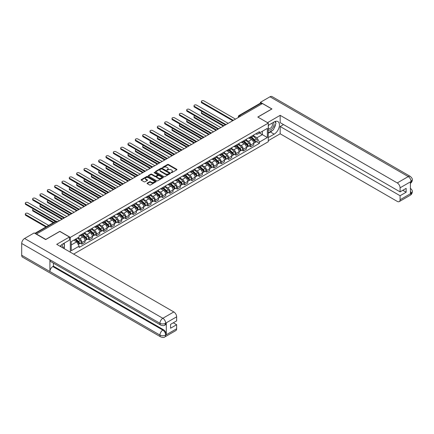 <?xml version="1.0" encoding="UTF-8"?>
<svg xmlns="http://www.w3.org/2000/svg" width="434" height="434" viewBox="0 0 434 434"><rect width="100%" height="100%" fill="white"/><g stroke="black" fill="none" stroke-linecap="round" stroke-linejoin="round"><path stroke-width="0.65" d="M171.197 172.651L171.842 172.651L176.746 169.824A0.651 0.374 0 0 0 176.936 169.553A0.651 0.374 0 0 0 176.746 169.287L168.435 164.491A0.651 0.374 0 0 0 167.513 164.491L162.609 167.323L162.609 167.698L163.889 167.329A2.089 1.204 0 0 1 166.846 167.329L167.535 167.73A2.089 1.204 0 0 1 168.148 168.582A2.089 1.204 0 0 1 167.535 169.434L166.9 170.177L168.18 169.808A2.089 1.204 0 0 1 171.137 169.808L171.831 170.209A2.089 1.204 0 0 1 172.439 171.061A2.089 1.204 0 0 1 171.831 171.913L171.197 172.651L171.197 172.282M147.251 183.094A0.651 0.374 0 0 0 147.061 183.36A0.651 0.374 0 0 0 147.251 183.625L149.584 184.971A0.651 0.374 0 0 0 150.506 184.971L155.952 181.824A0.651 0.374 0 0 0 156.142 181.558A0.651 0.374 0 0 0 155.952 181.293L147.641 176.497A0.651 0.374 0 0 0 146.719 176.497L141.272 179.643A0.651 0.374 0 0 0 141.083 179.909A0.651 0.374 0 0 0 141.272 180.175L144.088 181.797A0.651 0.374 0 0 0 145.016 181.797L147.343 180.452A0.651 0.374 0 0 0 147.533 180.186A0.651 0.374 0 0 0 147.343 179.92L145.949 179.117A1.747 1.009 0 0 1 145.439 178.401A1.747 1.009 0 0 1 146.513 177.468A1.747 1.009 0 0 1 148.417 177.69L153.886 180.848A1.747 1.009 0 0 1 154.395 181.558A1.747 1.009 0 0 1 153.321 182.492A1.747 1.009 0 0 1 151.417 182.275L150.506 181.748A0.651 0.374 0 0 0 149.584 181.748L147.251 183.094L147.251 183.625L149.584 182.291L149.584 181.748M70.319 237.393L59.832 231.338L45.82 239.427L36.467 234.024L262.451 103.552L271.809 108.956L257.796 117.044L268.283 123.099L70.319 237.393L70.319 252.187M163.938 176.681A0.651 0.374 0 0 0 164.86 176.681L170.307 173.54A0.651 0.374 0 0 0 170.497 173.274A0.651 0.374 0 0 0 170.307 173.003L161.996 168.208A0.651 0.374 0 0 0 161.074 168.208L155.627 171.354A0.651 0.374 0 0 0 155.437 171.62A0.651 0.374 0 0 0 155.627 171.886L163.938 176.681M154.216 172.754L163.119 177.685L157.683 180.826A0.651 0.374 0 0 1 156.761 180.826L148.45 176.03L150.782 174.696L150.782 174.153L148.45 175.499A0.651 0.374 0 0 0 148.26 175.765A0.651 0.374 0 0 0 148.45 176.03L148.45 175.499M150.782 174.696A0.651 0.374 0 0 1 151.705 174.696L151.705 174.153A0.651 0.374 0 0 0 150.782 174.153M151.705 174.153L155.074 176.096A0.651 0.374 0 0 0 155.996 176.096L157.542 175.206A0.651 0.374 0 0 0 157.737 174.94A0.651 0.374 0 0 0 157.542 174.669L154.037 172.645L154.683 172.271L163.13 177.148A0.651 0.374 0 0 1 163.32 177.414A0.651 0.374 0 0 1 163.13 177.685L163.13 177.148M73.634 254.102L268.283 141.723L268.283 123.099M240.68 116.122L239.693 115.552A1.329 0.77 60 0 0 239.025 115.487L260.329 103.189A1.329 0.77 60 0 1 260.991 103.254L239.693 115.552A1.329 0.77 120 0 0 238.749 117.18L238.749 117.234M261.979 103.824L260.991 103.254M250.646 136.753A3.06 1.769 60 0 1 250.011 138.131L253.12 136.336A3.06 1.769 -120 0 0 253.749 134.963M246.241 140.052L248.487 141.343A3.06 1.769 60 0 1 250.646 145.092L253.749 143.296A3.06 1.769 -120 0 0 251.59 139.553L249.366 138.272M253.749 143.296L253.749 144.956L250.646 146.746L249.159 145.889M250.011 138.131A3.06 1.769 60 0 1 248.508 137.99M250.646 145.092L250.646 146.746M243.311 140.99A3.06 1.769 60 0 1 242.677 142.363L245.78 140.573A3.06 1.769 -120 0 0 246.414 139.2M241.825 150.121L243.311 150.983L246.414 149.188L246.414 147.533A3.06 1.769 -120 0 0 244.25 143.79L242.031 142.504M242.677 142.363A3.06 1.769 60 0 1 241.174 142.227M238.906 144.283L241.147 145.58A3.06 1.769 60 0 1 243.311 149.323L243.311 150.983M235.977 145.227A3.06 1.769 60 0 1 235.342 146.6L238.445 144.81A3.06 1.769 -120 0 0 239.08 143.437M234.49 154.358L235.977 155.215L239.08 153.424L239.08 151.77A3.06 1.769 -120 0 0 236.915 148.021L234.696 146.741M235.342 146.6A3.06 1.769 60 0 1 233.839 146.459M231.572 148.52L233.812 149.811A3.06 1.769 60 0 1 235.977 153.56L235.977 155.215M228.642 149.459A3.06 1.769 60 0 1 228.007 150.837L231.11 149.041A3.06 1.769 -120 0 0 231.745 147.668M227.156 158.594L228.642 159.452L231.745 157.661L231.745 156.001A3.06 1.769 -120 0 0 229.581 152.258L227.362 150.972M228.007 150.837A3.06 1.769 60 0 1 226.499 150.696M224.237 152.757L226.477 154.048A3.06 1.769 60 0 1 228.642 157.797L228.642 159.452M221.307 153.696A3.06 1.769 60 0 1 220.673 155.068L223.776 153.278A3.06 1.769 -120 0 0 224.411 151.905M219.816 162.826L221.307 163.689L224.411 161.893L224.411 160.238A3.06 1.769 -120 0 0 222.246 156.495L220.027 155.209M220.673 155.068A3.06 1.769 60 0 1 219.165 154.933M216.902 156.989L219.143 158.285A3.06 1.769 60 0 1 221.307 162.028L221.307 163.689M213.973 157.933A3.06 1.769 60 0 1 213.338 159.305L216.441 157.515A3.06 1.769 -120 0 0 217.076 156.137M212.481 167.063L213.973 167.92L217.076 166.13L217.076 164.475A3.06 1.769 -120 0 0 214.911 160.726L212.687 159.446M213.338 159.305A3.06 1.769 60 0 1 211.83 159.164M209.568 161.226L211.808 162.517A3.06 1.769 60 0 1 213.973 166.265L213.973 167.92M206.633 162.164A3.06 1.769 60 0 1 206.004 163.537L209.107 161.746A3.06 1.769 -120 0 0 209.736 160.374M205.146 171.3L206.633 172.157L209.741 170.367L209.741 168.707A3.06 1.769 -120 0 0 207.577 164.963L205.353 163.678M206.004 163.537A3.06 1.769 60 0 1 204.495 163.401M202.233 165.463L204.474 166.754A3.06 1.769 60 0 1 206.633 170.502L206.633 172.157M199.298 166.401A3.06 1.769 60 0 1 198.669 167.774L201.772 165.983A3.06 1.769 -120 0 0 202.401 164.611M197.812 175.531L199.298 176.394L202.401 174.598L202.401 172.944A3.06 1.769 -120 0 0 200.242 169.195L198.018 167.915M198.669 167.774A3.06 1.769 60 0 1 197.161 167.638M194.893 169.694L197.139 170.991A3.06 1.769 60 0 1 199.298 174.734L199.298 176.394M191.964 170.638A3.06 1.769 60 0 1 191.329 172.01L194.432 170.22A3.06 1.769 -120 0 0 195.067 168.842M190.477 179.768L191.964 180.625L195.067 178.835L195.067 177.18A3.06 1.769 -120 0 0 192.908 173.432L190.683 172.152M191.329 172.01A3.06 1.769 60 0 1 189.826 171.869M187.559 173.931L189.799 175.222A3.06 1.769 60 0 1 191.964 178.971L191.964 180.625M184.629 174.869A3.06 1.769 60 0 1 183.994 176.242L187.097 174.452A3.06 1.769 -120 0 0 187.732 173.079M183.143 184.005L184.629 184.862L187.732 183.072L187.732 181.412A3.06 1.769 -120 0 0 185.568 177.669L183.349 176.383M183.994 176.242A3.06 1.769 60 0 1 182.492 176.106M180.224 178.162L182.464 179.459A3.06 1.769 60 0 1 184.629 183.208L184.629 184.862M177.294 179.106A3.06 1.769 60 0 1 176.66 180.479L179.763 178.689A3.06 1.769 -120 0 0 180.398 177.316M175.808 188.237L177.294 189.099L180.398 187.304L180.398 185.649A3.06 1.769 -120 0 0 178.233 181.9L176.014 180.62M176.66 180.479A3.06 1.769 60 0 1 175.157 180.343M172.889 182.399L175.13 183.696A3.06 1.769 60 0 1 177.294 187.439L177.294 189.099M169.96 183.343A3.06 1.769 60 0 1 169.325 184.716L172.428 182.92A3.06 1.769 -120 0 0 173.063 181.548M168.468 192.474L169.96 193.331L173.063 191.54L173.063 189.886A3.06 1.769 -120 0 0 170.898 186.137L168.68 184.857M169.325 184.716A3.06 1.769 60 0 1 167.817 184.575M165.555 186.636L167.795 187.927A3.06 1.769 60 0 1 169.96 191.676L169.96 193.331M162.625 187.575A3.06 1.769 60 0 1 161.99 188.947L165.094 187.157A3.06 1.769 -120 0 0 165.728 185.785M161.133 196.705L162.625 197.568L165.728 195.777L165.728 194.117A3.06 1.769 -120 0 0 163.564 190.374L161.345 189.088M161.99 188.947A3.06 1.769 60 0 1 160.482 188.812M158.22 190.868L160.461 192.164A3.06 1.769 60 0 1 162.625 195.913L162.625 197.568M155.285 191.812A3.06 1.769 60 0 1 154.656 193.184L157.759 191.394A3.06 1.769 -120 0 0 158.394 190.021M153.799 200.942L155.285 201.799L158.394 200.009L158.394 198.354A3.06 1.769 -120 0 0 156.229 194.606L154.005 193.325M154.656 193.184A3.06 1.769 60 0 1 153.148 193.049M150.886 195.105L153.126 196.401A3.06 1.769 60 0 1 155.285 200.145L155.285 201.799M147.951 196.049A3.06 1.769 60 0 1 147.321 197.421L150.424 195.626A3.06 1.769 -120 0 0 151.054 194.253M146.464 205.179L147.951 206.036L151.054 204.246L151.054 202.591A3.06 1.769 -120 0 0 148.895 198.843L146.67 197.562M147.321 197.421A3.06 1.769 60 0 1 145.813 197.28M143.546 199.342L145.791 200.633A3.06 1.769 60 0 1 147.951 204.381L147.951 206.036M140.616 200.28A3.06 1.769 60 0 1 139.981 201.653L143.084 199.862A3.06 1.769 -120 0 0 143.719 198.49M139.13 209.41L140.616 210.273L143.719 208.477L143.719 206.823A3.06 1.769 -120 0 0 141.56 203.079L139.336 201.794M139.981 201.653A3.06 1.769 60 0 1 138.479 201.517M136.211 203.573L138.457 204.87A3.06 1.769 60 0 1 140.616 208.618L140.616 210.273M133.281 204.517A3.06 1.769 60 0 1 132.647 205.89L135.75 204.099A3.06 1.769 -120 0 0 136.385 202.727M131.795 213.647L133.281 214.504L136.385 212.714L136.385 211.06A3.06 1.769 -120 0 0 134.22 207.311L132.001 206.031M132.647 205.89A3.06 1.769 60 0 1 131.144 205.754M128.876 207.81L131.117 209.107A3.06 1.769 60 0 1 133.281 212.85L133.281 214.504M125.947 208.754A3.06 1.769 60 0 1 125.312 210.127L128.415 208.331A3.06 1.769 -120 0 0 129.05 206.958M124.46 217.884L125.947 218.741L129.05 216.951L129.05 215.297A3.06 1.769 -120 0 0 126.885 211.548L124.666 210.268M125.312 210.127A3.06 1.769 60 0 1 123.809 209.985M121.542 212.047L123.782 213.338A3.06 1.769 60 0 1 125.947 217.087L125.947 218.741M118.612 212.986A3.06 1.769 60 0 1 117.977 214.358L121.081 212.568A3.06 1.769 -120 0 0 121.715 211.195M117.126 222.116L118.612 222.978L121.715 221.183L121.715 219.528A3.06 1.769 -120 0 0 119.551 215.785L117.332 214.499M117.977 214.358A3.06 1.769 60 0 1 116.469 214.222M114.207 216.278L116.448 217.575A3.06 1.769 60 0 1 118.612 221.318L118.612 222.978M111.278 217.222A3.06 1.769 60 0 1 110.643 218.595L113.746 216.805A3.06 1.769 -120 0 0 114.381 215.432M109.786 226.353L111.278 227.21L114.381 225.42L114.381 223.765A3.06 1.769 -120 0 0 112.216 220.016L109.997 218.736M110.643 218.595A3.06 1.769 60 0 1 109.135 218.454M106.873 220.515L109.113 221.812A3.06 1.769 60 0 1 111.278 225.555L111.278 227.21M103.943 221.454A3.06 1.769 60 0 1 103.308 222.832L106.411 221.036A3.06 1.769 -120 0 0 107.046 219.664M102.451 230.59L103.943 231.447L107.046 229.657L107.046 227.996A3.06 1.769 -120 0 0 104.882 224.253L102.657 222.968M103.308 222.832A3.06 1.769 60 0 1 101.8 222.691M99.538 224.752L101.778 226.043A3.06 1.769 60 0 1 103.943 229.792L103.943 231.447M96.603 225.691A3.06 1.769 60 0 1 95.974 227.063L99.077 225.273A3.06 1.769 -120 0 0 99.706 223.901M95.117 234.821L96.603 235.684L99.706 233.888L99.706 232.233A3.06 1.769 -120 0 0 97.547 228.49L95.323 227.204M95.974 227.063A3.06 1.769 60 0 1 94.466 226.928M92.203 228.984L94.444 230.28A3.06 1.769 60 0 1 96.603 234.024L96.603 235.684M89.268 229.928A3.06 1.769 60 0 1 88.634 231.3L91.742 229.51A3.06 1.769 -120 0 0 92.371 228.132M87.782 239.058L89.268 239.915L92.371 238.125L92.371 236.47A3.06 1.769 -120 0 0 90.212 232.722L87.988 231.441M88.634 231.3A3.06 1.769 60 0 1 87.131 231.159M84.863 233.221L87.109 234.512A3.06 1.769 60 0 1 89.268 238.261L89.268 239.915M81.934 234.159A3.06 1.769 60 0 1 81.299 235.537L84.402 233.742A3.06 1.769 -120 0 0 85.037 232.369M80.447 243.295L81.934 244.152L85.037 242.362L85.037 240.702A3.06 1.769 -120 0 0 82.872 236.959L80.653 235.673M81.299 235.537A3.06 1.769 60 0 1 79.796 235.396M77.984 237.718L79.769 238.749A3.06 1.769 60 0 1 81.934 242.498L81.934 244.152M255.843 133.759L256.95 134.394L267.339 128.393L262.353 131.274L262.353 134.638L256.95 137.762L253.581 135.815M71.263 244.966L76.666 241.846L79.162 246.159L71.263 250.722L71.263 241.602L79.162 237.04L79.162 235.765L259.44 131.681L259.44 132.956L267.339 137.518L259.44 142.075L256.95 137.762M267.339 128.393L267.339 137.518M79.162 246.159L79.162 247.434L259.44 143.356L259.44 142.075M76.666 241.846L73.753 240.159M256.494 141.652L259.44 143.356M171.376 172.716L171.831 172.455A2.089 1.204 0 0 0 172.439 171.604L172.439 171.061M168.148 168.582L168.148 169.124A2.089 1.204 0 0 1 167.535 169.976L167.085 170.237M176.746 169.287L176.746 169.824L168.435 165.034A0.651 0.374 0 0 0 167.513 165.034L162.793 167.763M170.296 173.546L161.996 168.75A0.651 0.374 0 0 0 161.074 168.75L155.638 171.891M169.151 173.459L169.151 173.085L161.86 168.875L160.542 169.26A2.089 1.204 0 0 0 159.934 170.117A2.089 1.204 0 0 0 160.542 170.969L165.528 173.844A2.089 1.204 0 0 0 168.484 173.844L169.151 173.459L169.151 174.001L169.287 173.274M159.934 170.117L159.934 170.66A2.089 1.204 0 0 0 160.542 171.511L160.542 170.969M169.151 174.001L168.484 174.387A2.089 1.204 0 0 1 165.528 174.387L160.542 171.511M151.705 174.696L155.074 176.638A0.651 0.374 0 0 0 155.996 176.638L157.542 175.748A0.651 0.374 0 0 0 157.737 175.482L157.737 174.94M158.573 178.114A1.747 1.009 0 0 0 160.471 178.336A1.747 1.009 0 0 0 161.551 177.403A1.747 1.009 0 0 0 161.041 176.692L159.115 175.575A0.651 0.374 0 0 0 158.188 175.575L156.641 176.47A0.651 0.374 0 0 0 156.452 176.736A0.651 0.374 0 0 0 156.641 177.001L158.573 178.114L158.573 178.656A1.747 1.009 0 0 0 160.471 178.879A1.747 1.009 0 0 0 161.551 177.945L161.551 177.403M156.452 176.736L156.452 177.278A0.651 0.374 0 0 0 156.641 177.544L156.641 177.001M158.573 178.656L156.641 177.544M154.395 181.558L154.395 182.101A1.747 1.009 0 0 1 153.321 183.034A1.747 1.009 0 0 1 151.417 182.817L150.506 182.291A0.651 0.374 0 0 0 149.584 182.291M145.439 178.401L145.439 178.944A1.747 1.009 0 0 0 145.949 179.66L145.949 179.117M147.343 179.92L147.343 180.452L145.949 179.66M155.952 181.293L155.952 181.824L147.641 177.039A0.651 0.374 0 0 0 146.719 177.039L141.283 180.181M250.857 137.643L253.847 140.307A1.66 0.96 60 0 1 254.373 142.878L253.749 143.236M250.939 137.714L252.344 138.522M202.239 111.576A1.53 0.884 -0 0 0 201.343 112.379A1.53 0.884 -0 0 0 201.794 113.003L223.939 125.789M251.161 137.47L254.487 140.437A0.797 0.461 60 0 1 254.736 141.668A0.797 0.461 60 0 1 254.666 141.696M251.66 137.182L254.649 139.846A1.66 0.96 60 0 1 255.17 142.417A1.66 0.96 60 0 1 254.666 142.471M253.326 136.178L256.342 138.869A1.66 0.96 60 0 1 256.863 141.441L255.17 142.417M223.326 126.142L201.794 113.708A1.53 0.884 180 0 1 201.343 113.084L201.343 112.379M232.347 120.489L201.794 102.847A1.53 0.884 180 0 1 201.343 102.223L201.343 101.518A1.53 0.884 -0 0 0 201.794 102.142L232.949 120.131M235.505 119.111L203.953 100.894A1.53 0.884 -0 0 0 202.287 100.704A1.53 0.884 -0 0 0 201.343 101.518M243.523 141.875L246.512 144.544A1.66 0.96 60 0 1 247.033 147.115L246.414 147.473M243.604 141.945L245.009 142.759M194.899 115.807A1.53 0.884 -0 0 0 194.009 116.61A1.53 0.884 -0 0 0 194.459 117.24L216.604 130.021M243.827 141.701L247.152 144.668A0.797 0.461 60 0 1 247.402 145.905A0.797 0.461 60 0 1 247.331 145.933M244.326 141.413L247.315 144.083A1.66 0.96 60 0 1 247.836 146.654A1.66 0.96 60 0 1 247.331 146.708M245.991 140.415L249.007 143.106A1.66 0.96 60 0 1 249.528 145.678L247.836 146.654M215.991 130.379L194.459 117.945A1.53 0.884 180 0 1 194.009 117.321L194.009 116.61M236.188 146.112L239.177 148.781A1.66 0.96 60 0 1 239.698 151.347L239.08 151.705M236.27 146.182L237.675 146.996M187.564 120.044A1.53 0.884 -0 0 0 186.674 120.847A1.53 0.884 -0 0 0 187.119 121.471L209.269 134.258M236.492 145.938L239.818 148.905A0.797 0.461 60 0 1 240.067 150.137A0.797 0.461 60 0 1 239.997 150.169M236.986 145.65L239.975 148.314A1.66 0.96 60 0 1 240.501 150.886A1.66 0.96 60 0 1 239.997 150.94M238.657 144.647L241.667 147.338A1.66 0.96 60 0 1 242.194 149.909L240.501 150.886M208.656 134.611L187.119 122.176A1.53 0.884 180 0 1 186.674 121.553L186.674 120.847M272.514 130.319A7.481 4.318 120 0 1 270.442 132.007L274.158 134.149A7.481 4.318 120 0 0 279.046 127.558A7.481 4.318 120 0 0 277.901 121.563A7.481 4.318 120 0 0 274.158 121.932L268.283 125.328M274.158 134.149L268.283 137.545M268.283 140.665L280.174 133.797L280.174 126.495L400.083 195.723L400.083 199.765L411.128 193.331L410.428 193.656L410.428 181.982L411.063 181.483L400.083 187.819A3.987 2.306 -120 0 0 397.262 182.936L408.242 176.595L269.997 96.782L260.427 102.305L271.95 108.956L257.867 117.088M283.516 124.569L280.174 126.495M402.806 190.293L406.148 192.219L406.148 188.361L400.083 191.866L280.174 122.638L280.174 115.335L397.262 182.936M267.507 122.654L280.174 115.335M280.174 133.797L397.262 201.392A3.987 2.306 -120 0 0 399.253 201.593A3.987 2.306 -120 0 0 400.083 199.765M269.997 96.782A4.09 2.36 -60 0 1 272.042 96.576L410.282 176.394A4.09 2.36 -60 0 0 408.242 176.595A3.987 2.306 60 0 1 411.063 181.483M260.427 103.146L260.427 102.305M400.083 191.866L400.083 187.819M406.148 192.219L400.083 195.723M274 128.361A7.481 4.318 120 0 0 275.612 124.211M275.731 122.871A7.481 4.318 120 0 0 275.547 121.346M270.442 132.007L268.283 133.254M410.428 190.868L411.063 193.293M410.282 188.204C411.888 189.647 412.56 190.797 412.3 191.66L411.134 193.325M410.282 176.394C411.888 177.821 412.56 178.987 412.3 179.882L411.134 181.52M69.429 237.013L56.729 244.342L173.817 311.938A3.987 2.306 60 0 1 176.638 316.825L165.658 323.167L164.828 325.126C164.161 325.809 162.815 325.809 160.792 325.131L50.762 261.604A4.09 2.36 -60 0 1 49.915 259.76L21.7 243.474A4.09 2.36 -60 0 1 24.592 238.467L34.161 232.939L45.678 239.59L59.789 231.447L69.429 237.013L69.429 240.132L62.751 243.989A7.481 4.318 120 0 0 60.131 246.306M64.134 248.617L65.713 249.528M64.303 248.525L64.303 246.018M64.303 244.895L64.303 243.094M176.638 316.825L176.638 320.872L170.567 324.372L170.567 328.229L176.638 324.724L176.638 328.771A3.987 2.306 60 0 1 175.808 330.599L164.828 336.936A3.987 2.306 -120 0 0 165.658 335.108L176.638 328.771M164.828 336.936C164.193 337.614 162.848 337.614 160.792 336.941L22.546 257.129A4.09 2.36 -60 0 1 21.7 255.257L49.915 271.543A4.09 2.36 -60 0 1 52.807 266.563L162.837 330.09L163.472 329.721A3.987 2.306 60 0 1 166.293 334.609L166.293 322.934A3.987 2.306 60 0 1 165.463 324.762L164.828 325.126M21.7 243.474L21.7 255.257M160.792 325.131A4.09 2.36 -60 0 1 159.945 323.287L49.915 259.76L49.915 271.543L159.945 335.07C161.822 335.976 163.699 335.976 165.587 335.07L165.658 335.108M176.638 324.724L173.296 322.798M53.442 263.156L53.442 266.194L163.472 329.721M53.442 266.194L52.807 266.563M24.592 238.467L162.837 318.279A4.09 2.36 -60 0 0 159.945 323.287C161.828 324.193 163.705 324.182 165.582 323.265M268.283 129.478A4.324 2.495 120 0 0 271.717 129.11A4.324 2.495 120 0 0 273.968 124.406A4.324 2.495 120 0 0 273.187 122.496M268.641 125.117A4.324 2.495 120 0 0 268.283 125.898M268.283 127.341A2.957 1.709 120 0 0 268.879 128.41A2.957 1.709 120 0 0 271.158 127.618A2.957 1.709 120 0 0 272.449 124.639A2.957 1.709 120 0 0 271.836 123.283A2.957 1.709 120 0 0 271.825 123.278M268.885 124.976A2.957 1.709 120 0 0 268.283 126.75M274.836 121.591L275.991 123.24L273.453 129.782L268.375 132.712M62.415 247.624A4.324 2.495 120 0 0 62.561 246.458A4.324 2.495 120 0 0 61.845 244.602M61.037 246.827A2.957 1.709 120 0 0 61.042 246.696A2.957 1.709 120 0 0 60.733 245.611M63.402 243.615L64.579 245.291L63.445 248.221M225.007 124.721L194.459 107.084A1.53 0.884 180 0 1 194.009 106.46L194.009 105.755A1.53 0.884 -0 0 0 194.459 106.379L225.615 124.368M228.17 123.343L196.618 105.131A1.53 0.884 -0 0 0 194.953 104.936A1.53 0.884 -0 0 0 194.009 105.755M217.673 128.958L187.119 111.321A1.53 0.884 180 0 1 186.674 110.692L186.674 109.986A1.53 0.884 -0 0 0 187.119 110.61L218.28 128.605M220.835 127.58L189.284 109.363A1.53 0.884 -0 0 0 187.618 109.173A1.53 0.884 -0 0 0 186.674 109.986M228.854 150.348L231.843 153.012A1.66 0.96 60 0 1 232.364 155.584L231.745 155.942M228.935 150.419L230.34 151.227M180.229 124.281A1.53 0.884 -0 0 0 179.34 125.084A1.53 0.884 -0 0 0 179.784 125.708L201.935 138.495M229.157 150.169L232.483 153.142A0.797 0.461 60 0 1 232.732 154.374A0.797 0.461 60 0 1 232.657 154.401M229.651 149.882L232.64 152.551A1.66 0.96 60 0 1 233.161 155.122A1.66 0.96 60 0 1 232.662 155.177M231.322 148.884L234.333 151.574A1.66 0.96 60 0 1 234.859 154.146L233.161 155.122M201.322 138.847L179.784 126.413A1.53 0.884 180 0 1 179.34 125.789L179.34 125.084M221.519 154.58L224.508 157.249A1.66 0.96 60 0 1 225.029 159.821L224.411 160.179M221.595 154.65L223.005 155.464M172.895 128.513A1.53 0.884 -0 0 0 172.005 129.316A1.53 0.884 -0 0 0 172.45 129.94L194.6 142.726M221.817 154.406L225.143 157.374A0.797 0.461 60 0 1 225.398 158.611A0.797 0.461 60 0 1 225.322 158.638M222.316 154.119L225.306 156.788A1.66 0.96 60 0 1 225.826 159.359A1.66 0.96 60 0 1 225.327 159.408M223.982 153.121L226.998 155.811A1.66 0.96 60 0 1 227.519 158.377L225.826 159.359M193.987 143.079L172.45 130.65A1.53 0.884 180 0 1 172.005 130.021L172.005 129.316M214.184 158.817L217.174 161.481A1.66 0.96 60 0 1 217.694 164.052L217.076 164.41M214.26 158.887L215.671 159.701M165.56 132.75A1.53 0.884 -0 0 0 164.665 133.553A1.53 0.884 -0 0 0 165.115 134.177L187.26 146.963M214.483 158.643L217.808 161.611A0.797 0.461 60 0 1 218.063 162.842A0.797 0.461 60 0 1 217.987 162.875M214.982 158.356L217.971 161.019A1.66 0.96 60 0 1 218.492 163.591A1.66 0.96 60 0 1 217.993 163.645M216.647 157.352L219.664 160.043A1.66 0.96 60 0 1 220.184 162.614L218.492 163.591M186.653 147.316L165.115 134.882A1.53 0.884 180 0 1 164.665 134.258L164.665 133.553M210.338 133.195L179.784 115.552A1.53 0.884 180 0 1 179.34 114.929L179.34 114.223A1.53 0.884 -0 0 0 179.784 114.847L210.946 132.837M213.501 131.817L181.949 113.6A1.53 0.884 -0 0 0 180.284 113.41A1.53 0.884 -0 0 0 179.34 114.223M203.003 137.426L172.45 119.789A1.53 0.884 180 0 1 172.005 119.166L172.005 118.46A1.53 0.884 -0 0 0 172.45 119.084L203.611 137.073M206.166 136.048L174.614 117.836A1.53 0.884 -0 0 0 172.949 117.641A1.53 0.884 -0 0 0 172.005 118.46M195.669 141.663L165.115 124.026A1.53 0.884 180 0 1 164.665 123.397L164.665 122.692A1.53 0.884 -0 0 0 165.115 123.316L196.276 141.31M198.832 140.285L167.28 122.068A1.53 0.884 -0 0 0 165.609 121.878A1.53 0.884 -0 0 0 164.665 122.692M206.85 163.048L209.839 165.717A1.66 0.96 60 0 1 210.36 168.289L209.736 168.647M206.926 163.124L208.331 163.933M158.226 136.987A1.53 0.884 -0 0 0 157.33 137.79A1.53 0.884 -0 0 0 157.781 138.413L179.926 151.2M207.148 162.875L210.474 165.842A0.797 0.461 60 0 1 210.723 167.079A0.797 0.461 60 0 1 210.653 167.106M207.647 162.587L210.636 165.256A1.66 0.96 60 0 1 211.157 167.828A1.66 0.96 60 0 1 210.658 167.882M209.313 161.589L212.329 164.28A1.66 0.96 60 0 1 212.85 166.851L211.157 167.828M179.318 151.553L157.781 139.119A1.53 0.884 180 0 1 157.33 138.495L157.33 137.79M188.334 145.9L157.781 128.258A1.53 0.884 180 0 1 157.33 127.634L157.33 126.929A1.53 0.884 -0 0 0 157.781 127.553L188.942 145.542M191.492 144.522L159.945 126.305A1.53 0.884 -0 0 0 158.274 126.115A1.53 0.884 -0 0 0 157.33 126.929M199.51 167.285L202.499 169.954A1.66 0.96 60 0 1 203.025 172.526L202.401 172.884M199.591 167.356L200.996 168.17M150.891 141.218A1.53 0.884 -0 0 0 149.996 142.021A1.53 0.884 -0 0 0 150.446 142.645L172.591 155.432M199.814 167.112L203.139 170.079A0.797 0.461 60 0 1 203.389 171.316A0.797 0.461 60 0 1 203.318 171.343M200.313 166.824L203.302 169.493A1.66 0.96 60 0 1 203.823 172.065A1.66 0.96 60 0 1 203.318 172.114M201.978 165.826L204.994 168.517A1.66 0.96 60 0 1 205.515 171.083L203.823 172.065M171.978 155.784L150.446 143.356A1.53 0.884 180 0 1 149.996 142.726L149.996 142.021M181 150.131L150.446 132.495A1.53 0.884 180 0 1 149.996 131.871L149.996 131.166A1.53 0.884 -0 0 0 150.446 131.79L181.607 149.779M184.157 148.754L152.605 130.542A1.53 0.884 -0 0 0 150.94 130.346A1.53 0.884 -0 0 0 149.996 131.166M192.175 171.522L195.164 174.186A1.66 0.96 60 0 1 195.685 176.757L195.067 177.115M192.257 171.593L193.662 172.406M143.551 145.455A1.53 0.884 -0 0 0 142.661 146.258A1.53 0.884 -0 0 0 143.112 146.882L165.256 159.669M192.479 171.349L195.805 174.316A0.797 0.461 60 0 1 196.054 175.548A0.797 0.461 60 0 1 195.984 175.58M192.978 171.061L195.967 173.725A1.66 0.96 60 0 1 196.488 176.296A1.66 0.96 60 0 1 195.984 176.35M194.644 170.057L197.66 172.748A1.66 0.96 60 0 1 198.181 175.32L196.488 176.296M164.643 160.021L143.112 147.587A1.53 0.884 180 0 1 142.661 146.963L142.661 146.258M173.66 154.368L143.112 136.726A1.53 0.884 180 0 1 142.661 136.102L142.661 135.397A1.53 0.884 -0 0 0 143.112 136.021L174.267 154.016M176.822 152.99L145.271 134.773A1.53 0.884 -0 0 0 143.605 134.583A1.53 0.884 -0 0 0 142.661 135.397M184.841 175.754L187.83 178.423A1.66 0.96 60 0 1 188.351 180.994L187.732 181.352M184.922 175.824L186.327 176.638M136.216 149.692A1.53 0.884 -0 0 0 135.327 150.495A1.53 0.884 -0 0 0 135.771 151.119L157.922 163.906M185.144 175.58L188.47 178.548A0.797 0.461 60 0 1 188.719 179.784A0.797 0.461 60 0 1 188.649 179.812M185.638 175.293L188.627 177.962A1.66 0.96 60 0 1 189.153 180.533A1.66 0.96 60 0 1 188.649 180.587M187.309 174.294L190.32 176.985A1.66 0.96 60 0 1 190.846 179.557L189.153 180.533M157.309 164.258L135.771 151.824A1.53 0.884 180 0 1 135.327 151.2L135.327 150.495M166.325 158.605L135.771 140.963A1.53 0.884 180 0 1 135.327 140.339L135.327 139.634A1.53 0.884 -0 0 0 135.771 140.258L166.933 158.247M169.488 157.227L137.936 139.01A1.53 0.884 -0 0 0 136.271 138.82A1.53 0.884 -0 0 0 135.327 139.634M177.506 179.991L180.495 182.66A1.66 0.96 60 0 1 181.016 185.231L180.398 185.589M177.587 180.061L178.992 180.875M128.882 153.924A1.53 0.884 -0 0 0 127.992 154.726A1.53 0.884 -0 0 0 128.437 155.35L150.587 168.137M177.81 179.817L181.135 182.785A0.797 0.461 60 0 1 181.385 184.021A0.797 0.461 60 0 1 181.309 184.049M178.303 179.53L181.293 182.199A1.66 0.96 60 0 1 181.819 184.77A1.66 0.96 60 0 1 181.314 184.819M179.974 178.531L182.985 181.222A1.66 0.96 60 0 1 183.511 183.788L181.819 184.77M149.974 168.49L128.437 156.056A1.53 0.884 180 0 1 127.992 155.432L127.992 154.726M158.99 162.837L128.437 145.2A1.53 0.884 180 0 1 127.992 144.576L127.992 143.871A1.53 0.884 -0 0 0 128.437 144.495L159.598 162.484M162.153 161.459L130.601 143.242A1.53 0.884 -0 0 0 128.936 143.052A1.53 0.884 -0 0 0 127.992 143.871M170.171 184.228L173.161 186.891A1.66 0.96 60 0 1 173.681 189.463L173.063 189.821M170.247 184.298L171.658 185.106M121.547 158.16A1.53 0.884 -0 0 0 120.657 158.963A1.53 0.884 -0 0 0 121.102 159.587L143.253 172.374M170.47 184.054L173.801 187.021A0.797 0.461 60 0 1 174.05 188.253A0.797 0.461 60 0 1 173.974 188.28M170.969 183.766L173.958 186.43A1.66 0.96 60 0 1 174.479 189.002A1.66 0.96 60 0 1 173.98 189.056M172.634 182.763L175.651 185.454A1.66 0.96 60 0 1 176.171 188.025L174.479 189.002M142.64 172.727L121.102 160.292A1.53 0.884 180 0 1 120.657 159.669L120.657 158.963M151.656 167.074L121.102 149.432A1.53 0.884 180 0 1 120.657 148.808L120.657 148.102A1.53 0.884 -0 0 0 121.102 148.726L152.263 166.716M154.819 165.696L123.267 147.479A1.53 0.884 -0 0 0 121.601 147.289A1.53 0.884 -0 0 0 120.657 148.102M162.837 188.459L165.826 191.128A1.66 0.96 60 0 1 166.347 193.7L165.728 194.058M162.913 188.53L164.323 189.343M114.213 162.397A1.53 0.884 -0 0 0 113.317 163.2A1.53 0.884 -0 0 0 113.768 163.824L135.913 176.611M163.135 188.285L166.461 191.253A0.797 0.461 60 0 1 166.716 192.49A0.797 0.461 60 0 1 166.64 192.517M163.634 187.998L166.623 190.667A1.66 0.96 60 0 1 167.144 193.238A1.66 0.96 60 0 1 166.645 193.293M165.3 187L168.316 189.691A1.66 0.96 60 0 1 168.837 192.262L167.144 193.238M135.305 176.963L113.768 164.529A1.53 0.884 180 0 1 113.317 163.906L113.317 163.2M144.321 171.311L113.768 153.669A1.53 0.884 180 0 1 113.317 153.045L113.317 152.339A1.53 0.884 -0 0 0 113.768 152.963L144.929 170.953M147.484 169.933L115.932 151.716A1.53 0.884 -0 0 0 114.267 151.52A1.53 0.884 -0 0 0 113.317 152.339M155.502 192.696L158.491 195.365A1.66 0.96 60 0 1 159.012 197.937L158.388 198.295M155.578 192.767L156.989 193.58M106.878 166.629A1.53 0.884 -0 0 0 105.983 167.432A1.53 0.884 -0 0 0 106.433 168.056L128.578 180.842M155.801 192.522L159.126 195.49A0.797 0.461 60 0 1 159.376 196.721A0.797 0.461 60 0 1 159.305 196.754M156.3 192.235L159.289 194.904A1.66 0.96 60 0 1 159.81 197.47A1.66 0.96 60 0 1 159.311 197.524M157.965 191.237L160.981 193.922A1.66 0.96 60 0 1 161.502 196.493L159.81 197.47M127.97 181.195L106.433 168.761A1.53 0.884 180 0 1 105.983 168.137L105.983 167.432M136.987 175.542L106.433 157.905A1.53 0.884 180 0 1 105.983 157.282L105.983 156.576A1.53 0.884 -0 0 0 106.433 157.2L137.594 175.19M140.149 174.164L108.598 155.947A1.53 0.884 -0 0 0 106.927 155.757A1.53 0.884 -0 0 0 105.983 156.576M148.162 196.933L151.151 199.597A1.66 0.96 60 0 1 151.678 202.168L151.054 202.526M148.244 197.003L149.649 197.812M99.543 170.866A1.53 0.884 -0 0 0 98.648 171.669A1.53 0.884 -0 0 0 99.098 172.293L121.243 185.079M148.466 196.759L151.792 199.727A0.797 0.461 60 0 1 152.041 200.958A0.797 0.461 60 0 1 151.971 200.985M148.965 196.472L151.954 199.135A1.66 0.96 60 0 1 152.475 201.707A1.66 0.96 60 0 1 151.971 201.761M150.631 195.468L153.647 198.159A1.66 0.96 60 0 1 154.168 200.73L152.475 201.707M120.63 185.432L99.098 172.998A1.53 0.884 180 0 1 98.648 172.374L98.648 171.669M129.652 179.779L99.098 162.137A1.53 0.884 180 0 1 98.648 161.513L98.648 160.808A1.53 0.884 -0 0 0 99.098 161.432L130.26 179.421M132.809 178.401L101.258 160.184A1.53 0.884 -0 0 0 99.592 159.994A1.53 0.884 -0 0 0 98.648 160.808M140.828 201.164L143.817 203.834A1.66 0.96 60 0 1 144.338 206.405L143.719 206.763M140.909 201.235L142.314 202.049M92.203 175.103A1.53 0.884 -0 0 0 91.314 175.9A1.53 0.884 -0 0 0 91.764 176.529L113.909 189.316M141.131 200.991L144.457 203.958A0.797 0.461 60 0 1 144.706 205.195A0.797 0.461 60 0 1 144.636 205.222M141.63 200.703L144.62 203.372A1.66 0.96 60 0 1 145.14 205.944A1.66 0.96 60 0 1 144.636 205.998M143.296 199.705L146.312 202.396A1.66 0.96 60 0 1 146.833 204.967L145.14 205.944M113.296 189.669L91.764 177.235A1.53 0.884 180 0 1 91.314 176.611L91.314 175.9M122.317 184.016L91.764 166.374A1.53 0.884 180 0 1 91.314 165.75L91.314 165.045A1.53 0.884 -0 0 0 91.764 165.669L122.92 183.658M125.475 182.633L93.923 164.421A1.53 0.884 -0 0 0 92.258 164.226A1.53 0.884 -0 0 0 91.314 165.045M133.493 205.401L136.482 208.07A1.66 0.96 60 0 1 137.003 210.636L136.385 210.995M133.574 205.472L134.979 206.286M84.869 179.334A1.53 0.884 -0 0 0 83.979 180.137A1.53 0.884 -0 0 0 84.429 180.761L106.574 193.548M133.797 205.228L137.122 208.195A0.797 0.461 60 0 1 137.372 209.427A0.797 0.461 60 0 1 137.301 209.459M134.296 204.94L137.285 207.609A1.66 0.96 60 0 1 137.806 210.175A1.66 0.96 60 0 1 137.301 210.23M135.961 203.937L138.978 206.627A1.66 0.96 60 0 1 139.498 209.199L137.806 210.175M105.961 193.9L84.429 181.466A1.53 0.884 180 0 1 83.979 180.842L83.979 180.137M114.977 188.248L84.429 170.611A1.53 0.884 180 0 1 83.979 169.987L83.979 169.276A1.53 0.884 -0 0 0 84.429 169.906L115.585 187.895M118.14 186.87L86.588 168.652A1.53 0.884 -0 0 0 84.923 168.463A1.53 0.884 -0 0 0 83.979 169.276M126.158 209.638L129.148 212.302A1.66 0.96 60 0 1 129.668 214.873L129.05 215.231M126.24 209.709L127.645 210.517M77.534 183.571A1.53 0.884 -0 0 0 76.644 184.374A1.53 0.884 -0 0 0 77.089 184.998L99.24 197.785M126.462 209.465L129.788 212.432A0.797 0.461 60 0 1 130.037 213.664A0.797 0.461 60 0 1 129.961 213.691M126.956 209.177L129.945 211.841A1.66 0.96 60 0 1 130.471 214.412A1.66 0.96 60 0 1 129.967 214.467M128.627 208.174L131.638 210.864A1.66 0.96 60 0 1 132.164 213.436L130.471 214.412M98.627 198.137L77.089 185.703A1.53 0.884 180 0 1 76.644 185.079L76.644 184.374M107.643 192.484L77.089 174.842A1.53 0.884 180 0 1 76.644 174.218L76.644 173.513A1.53 0.884 -0 0 0 77.089 174.137L108.25 192.126M110.806 191.106L79.254 172.889A1.53 0.884 -0 0 0 77.588 172.699A1.53 0.884 -0 0 0 76.644 173.513M118.824 213.87L121.813 216.539A1.66 0.96 60 0 1 122.334 219.11L121.715 219.468M118.9 213.94L120.31 214.754M70.2 187.803A1.53 0.884 -0 0 0 69.31 188.606A1.53 0.884 -0 0 0 69.755 189.235L91.905 202.016M119.122 213.696L122.453 216.664A0.797 0.461 60 0 1 122.703 217.901A0.797 0.461 60 0 1 122.627 217.928M119.621 213.409L122.61 216.078A1.66 0.96 60 0 1 123.131 218.649A1.66 0.96 60 0 1 122.632 218.703M121.287 212.41L124.303 215.101A1.66 0.96 60 0 1 124.824 217.673L123.131 218.649M91.292 202.374L69.755 189.94A1.53 0.884 180 0 1 69.31 189.316L69.31 188.606M100.308 196.716L69.755 179.079A1.53 0.884 180 0 1 69.31 178.455L69.31 177.75A1.53 0.884 -0 0 0 69.755 178.374L100.916 196.363M103.471 195.338L71.919 177.126A1.53 0.884 -0 0 0 70.254 176.931A1.53 0.884 -0 0 0 69.31 177.75M111.489 218.107L114.478 220.776A1.66 0.96 60 0 1 114.999 223.342L114.381 223.7M111.565 218.177L112.976 218.991M62.865 192.04A1.53 0.884 -0 0 0 61.975 192.842A1.53 0.884 -0 0 0 62.42 193.466L84.565 206.253M111.788 217.933L115.113 220.901A0.797 0.461 60 0 1 115.368 222.132A0.797 0.461 60 0 1 115.292 222.165M112.287 217.646L115.276 220.315A1.66 0.96 60 0 1 115.797 222.881A1.66 0.96 60 0 1 115.298 222.935M113.952 216.642L116.968 219.333A1.66 0.96 60 0 1 117.489 221.904L115.797 222.881M83.957 206.606L62.42 194.172A1.53 0.884 180 0 1 61.975 193.548L61.975 192.842M92.974 200.953L62.42 183.316A1.53 0.884 180 0 1 61.975 182.692L61.975 181.982A1.53 0.884 -0 0 0 62.42 182.606L93.581 200.6M96.136 199.575L64.585 181.358A1.53 0.884 -0 0 0 62.919 181.168A1.53 0.884 -0 0 0 61.975 181.982M104.155 222.344L107.144 225.007A1.66 0.96 60 0 1 107.665 227.579L107.041 227.937M104.231 222.414L105.641 223.222M55.53 196.276A1.53 0.884 -0 0 0 54.635 197.079A1.53 0.884 -0 0 0 55.085 197.703L77.23 210.49M104.453 222.165L107.778 225.137A0.797 0.461 60 0 1 108.028 226.369A0.797 0.461 60 0 1 107.957 226.396M104.952 221.882L107.941 224.546A1.66 0.96 60 0 1 108.462 227.118A1.66 0.96 60 0 1 107.963 227.172M106.618 220.879L109.634 223.57A1.66 0.96 60 0 1 110.155 226.141L108.462 227.118M76.623 210.843L55.085 198.409A1.53 0.884 180 0 1 54.635 197.785L54.635 197.079M85.639 205.19L55.085 187.548A1.53 0.884 180 0 1 54.635 186.924L54.635 186.219A1.53 0.884 -0 0 0 55.085 186.842L86.247 204.832M88.802 203.812L57.25 185.595A1.53 0.884 -0 0 0 55.579 185.405A1.53 0.884 -0 0 0 54.635 186.219M96.815 226.575L99.804 229.244A1.66 0.96 60 0 1 100.33 231.816L99.706 232.174M96.896 226.646L98.301 227.459M48.196 200.508A1.53 0.884 -0 0 0 47.301 201.311A1.53 0.884 -0 0 0 47.751 201.935L69.896 214.721M97.118 226.402L100.444 229.369A0.797 0.461 60 0 1 100.693 230.606A0.797 0.461 60 0 1 100.623 230.633M97.617 226.114L100.607 228.783A1.66 0.96 60 0 1 101.127 231.355A1.66 0.96 60 0 1 100.623 231.409M99.283 225.116L102.299 227.807A1.66 0.96 60 0 1 102.82 230.378L101.127 231.355M69.288 215.074L47.751 202.645A1.53 0.884 180 0 1 47.301 202.022L47.301 201.311M78.304 209.421L47.751 191.785A1.53 0.884 180 0 1 47.301 191.161L47.301 190.455A1.53 0.884 -0 0 0 47.751 191.079L78.912 209.069M81.462 208.043L49.915 189.832A1.53 0.884 -0 0 0 48.245 189.636A1.53 0.884 -0 0 0 47.301 190.455M89.48 230.812L92.469 233.481A1.66 0.96 60 0 1 92.995 236.047L92.371 236.405M89.561 230.883L90.966 231.696M40.861 204.745A1.53 0.884 -0 0 0 39.966 205.548A1.53 0.884 -0 0 0 40.416 206.172L62.561 218.958M89.784 230.638L93.109 233.606A0.797 0.461 60 0 1 93.359 234.837A0.797 0.461 60 0 1 93.288 234.87M90.283 230.351L93.272 233.015A1.66 0.96 60 0 1 93.793 235.586A1.66 0.96 60 0 1 93.288 235.64M91.948 229.347L94.965 232.038A1.66 0.96 60 0 1 95.485 234.61L93.793 235.586M61.948 219.311L40.416 206.877A1.53 0.884 180 0 1 39.966 206.253L39.966 205.548M70.97 213.658L40.416 196.022A1.53 0.884 180 0 1 39.966 195.392L39.966 194.687A1.53 0.884 -0 0 0 40.416 195.311L71.572 213.306M74.127 212.28L42.575 194.063A1.53 0.884 -0 0 0 40.91 193.873A1.53 0.884 -0 0 0 39.966 194.687M82.145 235.049L85.135 237.713A1.66 0.96 60 0 1 85.655 240.284L85.037 240.642M82.227 235.119L83.632 235.928M33.521 208.982A1.53 0.884 -0 0 0 32.631 209.785A1.53 0.884 -0 0 0 33.082 210.409L53.849 222.398M82.449 234.87L85.775 237.843A0.797 0.461 60 0 1 86.024 239.074A0.797 0.461 60 0 1 85.954 239.101M82.948 234.582L85.937 237.252A1.66 0.96 60 0 1 86.458 239.823A1.66 0.96 60 0 1 85.954 239.877M84.614 233.584L87.63 236.275A1.66 0.96 60 0 1 88.151 238.846L86.458 239.823M53.236 222.751L33.082 211.114A1.53 0.884 180 0 1 32.631 210.49L32.631 209.785M63.63 217.895L33.082 200.253A1.53 0.884 180 0 1 32.631 199.629L32.631 198.924A1.53 0.884 -0 0 0 33.082 199.548L64.237 217.537M66.793 216.517L35.241 198.3A1.53 0.884 -0 0 0 33.575 198.11A1.53 0.884 -0 0 0 32.631 198.924M74.995 239.443L77.8 241.95A1.66 0.96 60 0 1 78.321 244.521L78.239 244.564M75.022 239.427L76.297 240.165M48.679 225.387L27.906 213.392A1.53 0.884 -0 0 0 26.241 213.202A1.53 0.884 -0 0 0 25.297 214.016A1.53 0.884 -0 0 0 25.742 214.64L46.514 226.635M75.294 239.27L78.44 242.074A0.797 0.461 60 0 1 78.69 243.311A0.797 0.461 60 0 1 78.619 243.338M75.793 238.982L78.597 241.488A1.66 0.96 60 0 1 79.124 244.06A1.66 0.96 60 0 1 78.619 244.109M77.485 238.006L80.29 240.512A1.66 0.96 60 0 1 80.816 243.078L79.124 244.06M45.901 226.987L25.742 215.351A1.53 0.884 180 0 1 25.297 214.721L25.297 214.016M55.308 221.557L25.742 204.49A1.53 0.884 180 0 1 25.297 203.866L25.297 203.161A1.53 0.884 -0 0 0 25.742 203.785L55.964 221.232M59.458 220.749L27.906 202.537A1.53 0.884 -0 0 0 26.241 202.342A1.53 0.884 -0 0 0 25.297 203.161M238.798 117.207L238.749 117.18A1.329 0.77 0 0 1 238.364 116.638L238.364 117.462M89.268 238.261L92.371 236.47M96.603 234.024L99.706 232.233M103.943 229.792L107.046 227.996M111.278 225.555L114.381 223.765M118.612 221.318L121.715 219.528M125.947 217.087L129.05 215.297M133.281 212.85L136.385 211.06M140.616 208.618L143.719 206.823M147.951 204.381L151.054 202.591M155.285 200.145L158.394 198.354M162.625 195.913L165.728 194.117M169.96 191.676L173.063 189.886M177.294 187.439L180.398 185.649M184.629 183.208L187.732 181.412M191.964 178.971L195.067 177.18M199.298 174.734L202.401 172.944M206.633 170.502L209.741 168.707M213.973 166.265L217.076 164.475M221.307 162.028L224.411 160.238M228.642 157.797L231.745 156.001M235.977 153.56L239.08 151.77M243.311 149.323L246.414 147.533M81.934 242.498L85.037 240.702M79.769 238.749L82.872 236.959M87.109 234.512L90.212 232.722M94.444 230.28L97.547 228.49M101.778 226.043L104.882 224.253M109.113 221.812L112.216 220.016M116.448 217.575L119.551 215.785M123.782 213.338L126.885 211.548M131.117 209.107L134.22 207.311M138.457 204.87L141.56 203.079M145.791 200.633L148.895 198.843M153.126 196.401L156.229 194.606M160.461 192.164L163.564 190.374M167.795 187.927L170.898 186.137M175.13 183.696L178.233 181.9M182.464 179.459L185.568 177.669M189.799 175.222L192.908 173.432M197.139 170.991L200.242 169.195M204.474 166.754L207.577 164.963M211.808 162.517L214.911 160.726M219.143 158.285L222.246 156.495M226.477 154.048L229.581 152.258M233.812 149.811L236.915 148.021M241.147 145.58L244.25 143.79M248.487 141.343L251.59 139.553M233.59 120.218A1.329 0.77 120 0 0 233.004 120.554M226.255 124.45A1.329 0.77 120 0 0 225.669 124.791M218.92 128.686A1.329 0.77 120 0 0 218.335 129.023M211.586 132.923A1.329 0.77 120 0 0 210.995 133.26M204.251 137.155A1.329 0.77 120 0 0 203.66 137.497M196.911 141.392A1.329 0.77 120 0 0 196.325 141.728M189.577 145.629A1.329 0.77 120 0 0 188.991 145.965M182.242 149.86A1.329 0.77 120 0 0 181.656 150.202M174.907 154.097A1.329 0.77 120 0 0 174.322 154.433M167.573 158.334A1.329 0.77 120 0 0 166.987 158.67M160.238 162.566A1.329 0.77 120 0 0 159.647 162.907M152.904 166.802A1.329 0.77 120 0 0 152.312 167.139M145.564 171.034A1.329 0.77 120 0 0 144.978 171.376M138.229 175.271A1.329 0.77 120 0 0 137.643 175.613M130.894 179.508A1.329 0.77 120 0 0 130.308 179.844M123.56 183.739A1.329 0.77 120 0 0 122.974 184.081M116.225 187.976A1.329 0.77 120 0 0 115.639 188.318M108.891 192.213A1.329 0.77 120 0 0 108.299 192.55M101.556 196.445A1.329 0.77 120 0 0 100.965 196.786M94.216 200.682A1.329 0.77 120 0 0 93.63 201.023M86.881 204.919A1.329 0.77 120 0 0 86.295 205.255M79.547 209.15A1.329 0.77 120 0 0 78.961 209.492M72.212 213.387A1.329 0.77 120 0 0 71.626 213.723M64.878 217.624A1.329 0.77 120 0 0 64.292 217.96M57.293 222.002L56.306 221.427L35.268 233.579M57.684 221.774L56.973 221.362A1.329 0.77 120 0 0 56.306 221.427A1.329 0.77 60 0 0 55.644 221.362L34.877 233.351M171.831 172.455L171.831 171.913M166.9 170.177L166.9 169.802M167.535 169.976L167.535 169.434M162.609 167.698L162.609 167.323M167.513 165.034L167.513 164.491M168.435 165.034L168.435 164.491M155.627 171.886L155.627 171.354M161.074 168.75L161.074 168.208M161.996 168.75L161.996 168.208M170.307 173.54L170.307 173.003M165.528 174.387L165.528 173.844M168.484 174.387L168.484 173.844M155.074 176.638L155.074 176.096M155.996 176.638L155.996 176.096M157.542 175.748L157.542 175.206M154.683 172.819L154.683 172.271M150.506 182.291L150.506 181.748M151.417 182.817L151.417 182.275M141.272 180.175L141.272 179.643M146.719 177.039L146.719 176.497M147.641 177.039L147.641 176.497M253.847 140.307L252.919 140.844M254.904 141.305L254.601 141.479M256.342 138.869L254.649 139.846M201.794 113.708L201.794 113.003M201.794 102.142L201.794 102.847M246.512 144.544L245.579 145.081M247.57 145.536L247.266 145.71M249.007 143.106L247.315 144.083M194.459 117.945L194.459 117.24M239.177 148.781L238.244 149.318M240.23 149.773L239.931 149.947M241.667 147.338L239.975 148.314M187.119 122.176L187.119 121.471M412.3 191.676C412.257 193.238 411.568 194.432 410.233 195.251A3.987 2.306 -120 0 0 411.063 193.428M410.428 183.311L411.063 181.618M166.293 334.609L165.587 335.07M165.658 323.303L166.293 322.934M165.658 323.167A3.987 2.306 60 0 0 162.837 318.279L173.817 311.938M160.792 336.941A4.09 2.36 -60 0 1 159.945 335.07A4.09 2.36 -60 0 1 162.837 330.09C164.535 331.223 165.473 332.856 165.658 334.972M194.459 106.379L194.459 107.084M187.119 110.61L187.119 111.321M231.843 153.012L230.91 153.549M232.895 154.01L232.597 154.184M234.333 151.574L232.64 152.551M179.784 126.413L179.784 125.708M224.508 157.249L223.575 157.786M225.561 158.242L225.262 158.415M226.998 155.811L225.306 156.788M172.45 130.65L172.45 129.94M217.174 161.481L216.24 162.023M218.226 162.479L217.928 162.652M219.664 160.043L217.971 161.019M165.115 134.882L165.115 134.177M179.784 114.847L179.784 115.552M172.45 119.084L172.45 119.789M165.115 123.316L165.115 124.026M209.839 165.717L208.906 166.255M210.891 166.716L210.593 166.884M212.329 164.28L210.636 165.256M157.781 139.119L157.781 138.413M157.781 127.553L157.781 128.258M202.499 169.954L201.571 170.491M203.557 170.947L203.253 171.121M204.994 168.517L203.302 169.493M150.446 143.356L150.446 142.645M150.446 131.79L150.446 132.495M195.164 174.186L194.231 174.728M196.222 175.184L195.918 175.358M197.66 172.748L195.967 173.725M143.112 147.587L143.112 146.882M143.112 136.021L143.112 136.726M187.83 178.423L186.897 178.96M188.882 179.421L188.584 179.589M190.32 176.985L188.627 177.962M135.771 151.824L135.771 151.119M135.771 140.258L135.771 140.963M180.495 182.66L179.562 183.197M181.548 183.653L181.249 183.826M182.985 181.222L181.293 182.199M128.437 156.056L128.437 155.35M128.437 144.495L128.437 145.2M173.161 186.891L172.227 187.434M174.213 187.889L173.915 188.063M175.651 185.454L173.958 186.43M121.102 160.292L121.102 159.587M121.102 148.726L121.102 149.432M165.826 191.128L164.893 191.665M166.878 192.121L166.58 192.295M168.316 189.691L166.623 190.667M113.768 164.529L113.768 163.824M113.768 152.963L113.768 153.669M158.491 195.365L157.558 195.902M159.544 196.358L159.245 196.531M160.981 193.922L159.289 194.904M106.433 168.761L106.433 168.056M106.433 157.2L106.433 157.905M151.151 199.597L150.224 200.139M152.209 200.595L151.911 200.768M153.647 198.159L151.954 199.135M99.098 172.998L99.098 172.293M99.098 161.432L99.098 162.137M143.817 203.834L142.884 204.371M144.875 204.826L144.571 205M146.312 202.396L144.62 203.372M91.764 177.235L91.764 176.529M91.764 165.669L91.764 166.374M136.482 208.07L135.549 208.608M137.535 209.063L137.236 209.237M138.978 206.627L137.285 207.609M84.429 181.466L84.429 180.761M84.429 169.906L84.429 170.611M129.148 212.302L128.214 212.839M130.2 213.3L129.902 213.474M131.638 210.864L129.945 211.841M77.089 185.703L77.089 184.998M77.089 174.137L77.089 174.842M121.813 216.539L120.88 217.076M122.865 217.532L122.567 217.705M124.303 215.101L122.61 216.078M69.755 189.94L69.755 189.235M69.755 178.374L69.755 179.079M114.478 220.776L113.545 221.313M115.531 221.769L115.232 221.942M116.968 219.333L115.276 220.315M62.42 194.172L62.42 193.466M62.42 182.606L62.42 183.316M107.144 225.007L106.211 225.544M108.196 226.006L107.898 226.179M109.634 223.57L107.941 224.546M55.085 198.409L55.085 197.703M55.085 186.842L55.085 187.548M99.804 229.244L98.876 229.781M100.862 230.237L100.563 230.411M102.299 227.807L100.607 228.783M47.751 202.645L47.751 201.935M47.751 191.079L47.751 191.785M92.469 233.481L91.541 234.018M93.527 234.474L93.223 234.648M94.965 232.038L93.272 233.015M40.416 206.877L40.416 206.172M40.416 195.311L40.416 196.022M85.135 237.713L84.201 238.25M86.192 238.711L85.889 238.884M87.63 236.275L85.937 237.252M33.082 211.114L33.082 210.409M33.082 199.548L33.082 200.253M77.8 241.95L76.997 242.411M78.852 242.942L78.554 243.116M80.29 240.512L78.597 241.488M25.742 215.351L25.742 214.64M25.742 203.785L25.742 204.49M233.704 120.153A1.329 1.329 0 0 0 231.995 121.135M226.369 124.384A1.329 1.329 0 0 0 224.66 125.372M219.034 128.621A1.329 1.329 0 0 0 217.326 129.609M211.694 132.858A1.329 1.329 0 0 0 209.991 133.84M204.36 137.09A1.329 1.329 0 0 0 202.656 138.077M197.025 141.327A1.329 1.329 0 0 0 195.322 142.314M189.691 145.564A1.329 1.329 0 0 0 187.987 146.546M182.356 149.795A1.329 1.329 0 0 0 180.647 150.782M175.021 154.032A1.329 1.329 0 0 0 173.312 155.014M167.687 158.269A1.329 1.329 0 0 0 165.978 159.251M160.352 162.5A1.329 1.329 0 0 0 158.643 163.488M153.012 166.737A1.329 1.329 0 0 0 151.309 167.719M145.678 170.969A1.329 1.329 0 0 0 143.974 171.956M138.343 175.206A1.329 1.329 0 0 0 136.639 176.193M131.008 179.443A1.329 1.329 0 0 0 129.299 180.425M123.674 183.674A1.329 1.329 0 0 0 121.965 184.662M116.339 187.911A1.329 1.329 0 0 0 114.63 188.898M109.005 192.148A1.329 1.329 0 0 0 107.296 193.13M101.665 196.38A1.329 1.329 0 0 0 99.961 197.367M94.33 200.617A1.329 1.329 0 0 0 92.626 201.604M86.995 204.853A1.329 1.329 0 0 0 85.292 205.835M79.661 209.085A1.329 1.329 0 0 0 77.952 210.072M72.326 213.322A1.329 1.329 0 0 0 70.617 214.309M64.992 217.559A1.329 1.329 0 0 0 63.283 218.541M56.973 221.362A1.329 1.329 0 0 0 55.644 221.362M239.025 115.487A1.329 1.329 0 0 0 238.364 116.638M399.253 201.593L410.233 195.251M412.3 179.893C412.246 181.445 411.557 182.627 410.233 183.446"/></g></svg>
